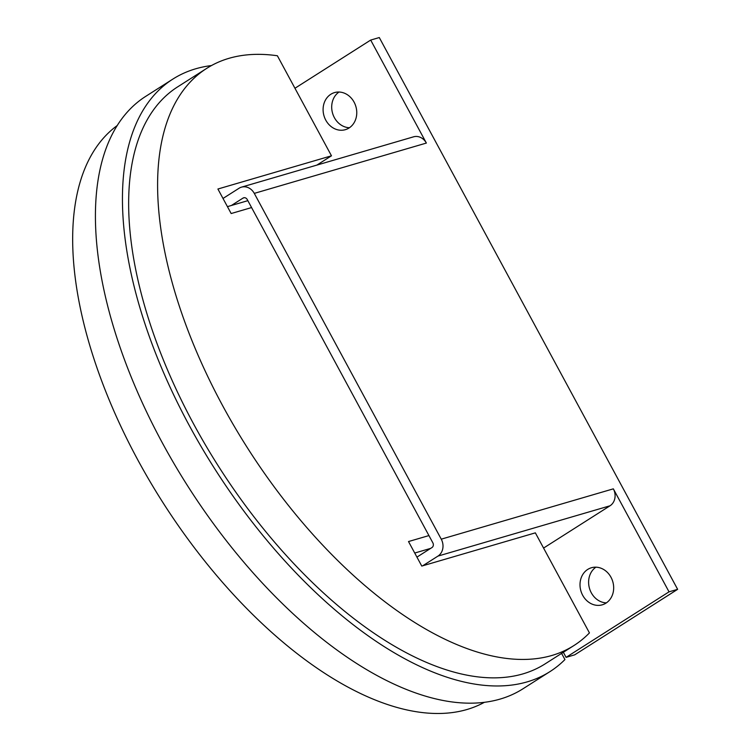 <?xml version="1.0" encoding="UTF-8"?>
<svg xmlns="http://www.w3.org/2000/svg" width="751" height="751" viewBox="0 0 751 751"><rect width="100%" height="100%" fill="white"/><g stroke="black" fill="none" stroke-linecap="round" stroke-linejoin="round"><path stroke-width="1.13" d="M349.046 127.999A19.31 16.606 73.7 0 1 345.347 129.679A19.31 16.606 73.7 0 1 324.77 118.029A19.31 16.606 73.7 0 1 330.815 94.279A19.31 16.606 73.7 0 1 334.505 92.598A19.31 16.606 73.7 0 1 355.092 104.258A19.31 16.606 73.7 0 1 349.046 127.999M339.011 92.035A19.31 16.606 -106.3 0 0 332.59 113.288A19.31 16.606 -106.3 0 0 349.45 127.736M605.954 603.147A19.31 16.606 73.7 0 1 602.255 604.818A19.31 16.606 73.7 0 1 581.678 593.168A19.31 16.606 73.7 0 1 587.723 569.427A19.31 16.606 73.7 0 1 591.422 567.747A19.31 16.606 73.7 0 1 611.999 579.397A19.31 16.606 73.7 0 1 605.954 603.147M595.918 567.174A19.31 16.606 -106.3 0 0 589.507 588.427A19.31 16.606 -106.3 0 0 606.357 602.875M231.411 205.474L243.005 198.095A3.511 3.023 73.7 0 1 243.671 197.795A3.511 3.023 73.7 0 1 247.229 199.522L432.867 542.851A3.511 3.023 73.7 0 1 431.956 547.554L416.936 557.12M223.009 198.461L239.062 188.248A12.645 10.871 73.7 0 1 241.475 187.149A12.645 10.871 73.7 0 1 254.289 193.382L441.259 539.171A12.645 10.871 73.7 0 1 437.955 556.097L422.729 565.785M241.475 187.149L413.566 136.823A12.645 10.871 73.7 0 1 426.371 143.066L254.289 193.382M669.028 591.844L566.085 657.36L574.684 654.844L677.637 589.328L669.028 591.844L613.342 488.845A12.645 10.871 73.7 0 1 610.037 505.78L543.574 548.07M566.085 657.36L563.344 652.281M294.955 88.261L370.684 40.066L426.371 143.066M677.637 589.328L379.293 37.55L370.684 40.066M484.376 702.316A342.043 169.444 -122.5 0 1 466.897 709.535A342.043 169.444 -122.5 0 1 152.594 485.869A342.043 169.444 -122.5 0 1 117.306 125.473M561.598 653.389L564.94 659.566A351.177 173.96 -122.5 0 1 549.967 671.61A351.177 173.96 -122.5 0 1 478.903 684.724A351.177 173.96 -122.5 0 1 180.503 408.732A351.177 173.96 -122.5 0 1 172.908 79.062A351.177 173.96 -122.5 0 1 211.472 65.553M172.908 79.062L145.882 96.259A351.177 173.96 57.5 0 0 153.476 425.92A351.177 173.96 57.5 0 0 451.877 701.922A351.177 173.96 57.5 0 0 522.949 688.808L549.967 671.61M251.585 207.567L231.158 213.537L217.903 189.017L331.473 155.804L277.382 55.762A342.043 169.444 57.5 0 0 228.952 58.334A342.043 169.444 57.5 0 0 206.76 68.341L177.809 86.769A342.043 169.444 57.5 0 0 205.765 445.503A342.043 169.444 57.5 0 0 522.874 673.91A342.043 169.444 57.5 0 0 545.066 663.912L574.017 645.485A342.043 169.444 57.5 0 0 589.441 632.905L535.35 532.853L421.771 566.066L408.516 541.546L428.934 535.576M206.76 68.341A342.043 169.444 57.5 0 0 234.716 427.084A342.043 169.444 57.5 0 0 551.825 655.492A342.043 169.444 57.5 0 0 574.017 645.485M227.431 206.638L247.849 200.667M430.68 548.371L414.721 553.036M331.473 155.804L316.875 165.098M244.404 197.682L243.005 198.095M610.037 505.78L437.955 556.097M613.342 488.845L441.259 539.171"/></g></svg>
